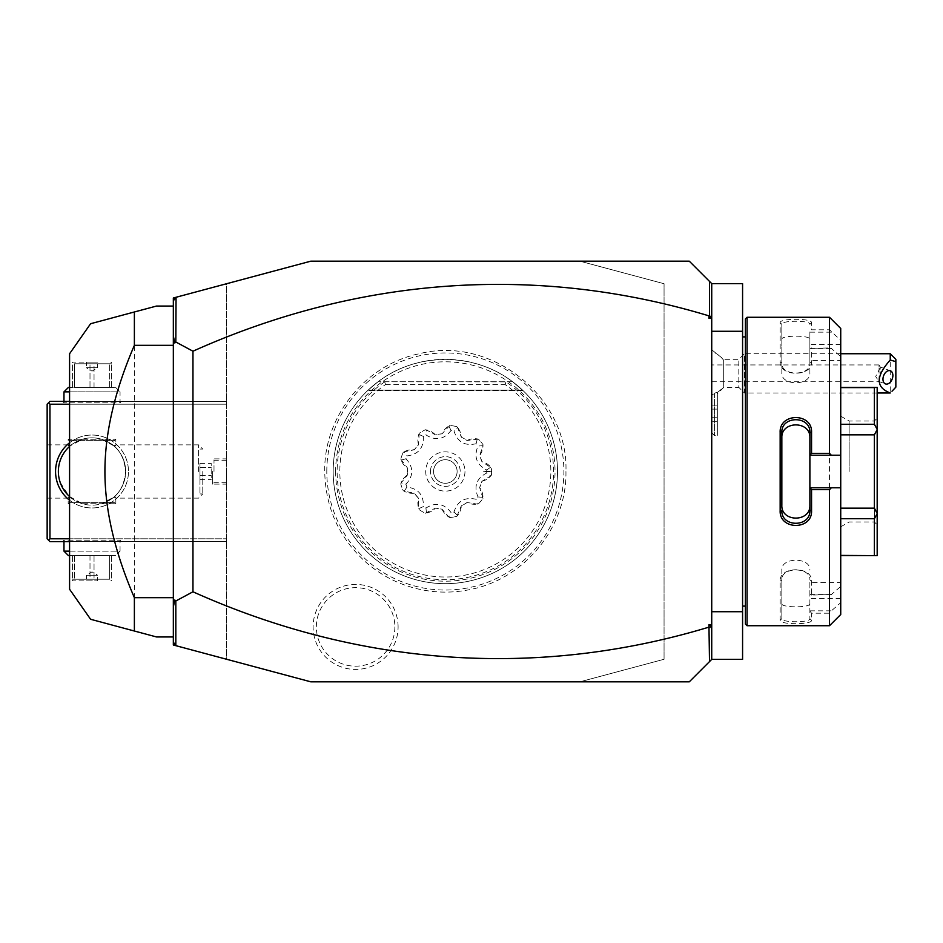<?xml version="1.0" encoding="UTF-8"?>
<svg xmlns="http://www.w3.org/2000/svg" width="943" height="943" viewBox="0 0 943 943"><rect width="100%" height="100%" fill="white"/><g stroke="black" fill="none" stroke-linecap="round" stroke-linejoin="round"><path stroke-width="0.71" stroke-dasharray="4.71 3.54" d="M711.729 283.619L711.729 659.381L711.729 611.712L711.729 659.381L689.298 681.813L310.742 681.813L226.615 659.275L226.615 283.725L310.742 261.187L689.298 261.187L711.729 283.619L742.577 283.619L742.577 331.288L711.729 331.288L711.729 283.619L711.729 611.712L742.577 611.712L742.577 331.288M711.729 659.381L742.577 659.381L742.577 611.712M711.729 611.712L711.729 331.288M742.577 471.5L742.577 606.101L742.577 471.5M745.383 624.042L745.383 318.958M745.383 471.5L745.383 606.101L745.383 471.5M747.068 625.728L747.068 317.272M829.51 625.728L829.51 613.209L831.384 610.828L840.732 602.683L840.732 614.518M811.558 620.282L809.884 618.655L809.884 582.361L840.732 582.361L840.732 586.416L831.384 594.561L811.558 595.068L811.558 581.077C812.465 566.024 779.272 566 780.156 581.077L780.156 620.282C779.272 624.832 812.465 624.82 811.558 620.282L811.558 613.209L829.51 613.209M829.51 595.068L829.51 347.932L831.384 348.439L840.732 356.584L840.732 360.639L809.884 360.639L809.884 348.391L829.51 347.932M809.884 487.767L840.732 487.767M809.884 432.719L809.884 510.281M840.732 328.482L840.732 340.317L829.51 329.791L811.558 329.791L811.558 322.718C812.465 318.18 779.272 318.168 780.156 322.718L780.156 361.923C779.272 377 812.465 376.976 811.558 361.923L811.558 347.932M829.51 329.791L829.51 317.272M831.384 332.172L809.884 332.172L811.558 329.791M811.558 322.718L809.884 324.345C810.874 320.255 780.934 320.219 781.841 324.345L781.841 363.114C780.934 376.398 810.874 376.245 809.884 363.126L809.884 348.391M809.884 331.936L809.884 360.639M780.156 322.718L781.841 324.345L781.841 339.327C780.934 335.13 810.78 335.13 809.884 339.327M780.156 361.923L781.841 363.114L781.841 372.898L781.841 324.345M811.558 361.923L809.884 363.126L809.884 372.898C810.768 386.064 780.945 386.064 781.841 372.898M809.884 348.439L831.384 348.439M840.732 586.416L840.732 356.584M840.732 340.317L840.732 360.639M840.732 582.361L840.732 602.683M840.732 508.171L840.732 424.267L840.732 518.733L840.732 508.171L874.373 508.171L874.373 434.829L840.732 434.829M840.732 424.267L840.732 387.373L840.732 424.267L874.373 424.267L874.373 387.597L840.732 387.597M840.732 518.733L840.732 555.627L840.732 518.733L874.373 518.733L877.179 513.652L877.179 429.536L874.373 434.829M840.732 598.628L809.884 598.628L809.884 611.064L811.558 613.209M809.884 582.361L809.884 598.628M831.384 594.561L809.884 594.561M809.884 594.609L811.558 595.068M811.558 581.077L809.884 579.874C810.874 566.755 780.934 566.602 781.841 579.886L781.841 618.655C780.934 622.781 810.874 622.745 809.884 618.655L809.884 611.064M780.156 581.077L781.841 579.886L781.841 570.102C780.934 556.948 810.78 556.936 809.884 570.102M780.156 620.282L781.841 618.655L781.841 579.886M809.884 610.828L831.384 610.828M809.884 603.673C810.768 607.87 780.945 607.87 781.841 603.673M840.732 455.233L809.884 455.233M840.732 344.372L809.884 344.372L809.884 332.172M809.884 344.372L809.884 372.898M874.373 424.267L877.179 429.348L877.179 387.373L874.373 387.597M874.373 508.171L877.179 513.464M840.732 555.403L874.373 555.403L874.373 518.733M874.373 555.403L877.179 555.627L877.179 513.652M877.179 471.5L877.179 418.221L877.179 471.5M874.373 471.5L874.373 521.974L874.373 471.5M849.136 471.5L849.136 421.026L849.136 471.5M840.732 471.5L840.732 526.831L840.732 471.5M781.841 432.719L781.841 505.071M173.335 642.195L176.046 645.719M226.615 659.275L173.335 645L173.335 298L226.615 283.725L226.615 659.275M711.729 351.48L711.729 432.802L711.729 395.4L714.535 393.184L711.729 395.4L711.729 351.48A25.237 23.422 180 0 1 723.694 360.344L723.694 386.371A25.237 23.422 0 0 1 717.34 392.441L717.34 393.915L717.34 392.441M664.061 283.725L579.945 261.187L664.061 283.725L664.061 659.275L664.061 283.725M579.945 681.813L664.061 659.275L579.945 681.813M326.797 471.5A118.547 118.547 0 0 1 445.344 352.953A118.547 118.547 0 0 1 563.89 471.5A118.547 118.547 0 0 1 445.344 590.047A118.547 118.547 0 0 1 326.797 471.5M398.099 626.918A42.494 42.494 0 0 0 355.605 584.424A42.494 42.494 0 0 0 313.111 626.918A42.494 42.494 0 0 0 355.605 669.424A42.494 42.494 0 0 0 398.099 626.918M173.335 300.805L176.046 297.281M173.335 636.949L173.335 306.051L173.335 636.949L156.514 636.949L134.377 631.02L134.377 311.98L156.514 306.051L173.335 306.051M69.582 404.205L226.615 404.205L226.615 541.6L226.615 401.4L226.615 404.205L49.955 404.205L49.955 538.795L226.615 538.795L69.582 538.795M55.566 471.5A36.459 36.459 0 0 0 92.013 507.959A36.459 36.459 0 0 0 128.472 471.5A36.459 36.459 0 0 0 92.013 435.041A36.459 36.459 0 0 0 55.566 471.5M49.955 404.205L48.553 402.802L47.15 404.205L47.15 538.795L48.553 540.198L49.955 538.795M69.582 401.4L226.615 401.4L49.955 401.4L48.553 402.802M121.458 401.4L62.568 401.4L121.458 401.4L120.056 402.802L63.971 402.802L120.056 402.802L120.056 391.864L69.582 391.864M69.582 442.762A36.459 36.459 0 0 1 128.472 471.5A36.459 36.459 0 0 1 69.582 500.238M69.582 541.6L226.615 541.6L49.955 541.6L48.553 540.198M62.568 541.6L121.458 541.6L62.568 541.6L63.971 540.198L120.056 540.198L63.971 540.198L63.971 541.6M47.15 471.5L47.15 444.86L47.15 471.5M58.383 472.691L58.796 476.852M58.926 477.629L59.138 478.643M59.185 478.855L59.586 480.47M59.822 481.307L60.199 482.451M60.222 482.521L69.24 496.266C71.456 498.776 75.841 501.263 82.406 503.751L69.534 496.537M68.815 495.877L67.66 494.721M66.965 493.967L66.234 493.13M62.709 488.038L62.108 486.906M61.543 485.763L61.024 484.596M60.552 483.417L60.128 482.238M59.421 479.857L59.138 478.667M58.702 476.274L58.56 475.083M58.501 474.494L58.454 473.893M70.301 497.197L68.344 498.14L69.24 496.266M82.406 503.751L101.632 503.751L82.406 503.751M101.632 503.751L115.848 503.751L101.632 503.751C108.186 501.263 112.582 498.776 114.798 496.266C121.399 490.336 125.03 482.073 125.667 471.5A33.653 33.653 0 0 0 92.013 437.847A33.653 33.653 0 0 0 58.372 471.5A33.653 33.653 0 0 0 92.013 505.153A33.653 33.653 0 0 0 125.667 471.5C125.03 460.927 121.399 452.664 114.798 446.734C112.582 444.224 108.186 441.737 101.632 439.249L115.848 439.249L101.632 439.249L113.738 445.803C120.409 450.825 124.393 459.382 125.667 471.5C124.393 483.618 120.409 492.175 113.738 497.197L101.632 503.751M114.445 502.348L69.582 502.348L114.445 502.348L115.848 503.751L115.848 497.987L113.738 497.197M69.582 502.348L68.179 503.751L68.179 497.987M69.582 440.652L114.445 440.652L69.582 440.652L68.179 439.249L82.406 439.249C75.841 441.737 71.456 444.224 69.24 446.734L68.662 447.277M68.026 447.901L67.094 448.892M64.513 452.11L64.1 452.711M63.051 454.373L62.273 455.752M61.802 456.683L61.165 458.062M60.871 458.769L59.822 461.705M59.55 462.648L59.185 464.145M59.103 464.475L58.902 465.488M58.737 466.514L58.572 467.822M58.549 467.987L58.431 469.331M82.406 439.249L101.632 439.249L68.179 439.249L68.179 445.013L70.301 445.803L82.406 439.249M114.445 440.652L115.848 439.249L115.848 445.013L114.798 446.734M69.24 446.734L68.179 445.013M58.56 467.917L58.702 466.726M59.138 464.333L59.421 463.143M60.128 460.762L60.552 459.583M61.024 458.404L61.543 457.237M66.234 449.87L68.827 447.112M69.534 446.463L70.301 445.803M69.582 446.416A33.653 33.653 0 0 1 125.667 471.5A33.653 33.653 0 0 1 69.582 496.584M113.738 445.803L115.848 445.013M198.572 471.5L198.572 444.86L198.572 471.5M114.798 496.266L115.848 497.987M202.78 471.5L202.78 493.932L202.78 471.5M199.975 471.5L199.975 493.932L199.975 471.5M199.975 463.402L199.975 467.457L199.975 463.402L211.197 463.402L211.197 475.543L211.197 463.402M199.975 475.543L199.975 467.457L199.975 479.598L199.975 475.543L211.197 475.543L211.197 479.598L211.197 475.543L199.975 475.543M199.975 467.457L211.197 467.457L199.975 467.457M199.975 479.598L211.197 479.598M121.458 541.6L120.056 540.198L120.056 551.136L63.971 551.136M69.582 551.136L120.056 551.136L115.576 555.627L68.462 555.627M69.582 555.627L115.576 555.627M109.624 555.627L72.387 555.627L109.624 555.627L109.624 579.238L92.013 579.238L109.624 579.238L109.624 555.627M111.651 555.627L111.651 579.238L111.651 555.627M94.041 555.627L94.041 579.238L94.041 555.627M89.998 555.627L89.998 579.238L92.013 579.238L72.387 579.238L89.998 579.238L89.998 555.627M74.414 555.627L74.414 579.238L74.414 555.627M72.387 555.627L72.387 579.238L72.387 555.627M92.013 580.864L73.224 580.864L92.013 580.864M86.402 580.864L97.624 580.864L86.402 580.864L86.402 575.254L97.624 575.254L97.624 580.864M86.402 575.254L97.624 575.254L92.013 571.882L86.402 575.254M62.568 401.4L63.971 402.802L63.971 401.4M63.971 391.864L120.056 391.864L115.576 387.373L69.582 387.373M68.462 387.373L115.576 387.373M74.414 387.373L111.651 387.373L74.414 387.373L74.414 363.762L92.013 363.762L74.414 363.762L74.414 387.373M72.387 387.373L72.387 363.762L72.387 387.373M89.998 387.373L89.998 363.762L89.998 387.373M94.041 387.373L94.041 363.762L92.013 363.762L111.651 363.762L94.041 363.762L94.041 387.373M109.624 387.373L109.624 363.762L109.624 387.373M111.651 387.373L111.651 363.762L111.651 387.373M92.013 362.136L73.224 362.136L92.013 362.136M97.624 362.136L86.402 362.136L97.624 362.136L97.624 367.746L86.402 367.746L86.402 362.136M97.624 367.746L86.402 367.746L92.013 371.118L97.624 367.746M69.582 589.269L69.582 353.731M335.649 471.5A109.694 109.694 0 0 0 445.344 581.194A109.694 109.694 0 0 0 555.038 471.5A109.694 109.694 0 0 0 445.344 361.806A109.694 109.694 0 0 0 335.649 471.5M333.174 471.5A112.17 112.17 0 0 1 445.344 359.33A112.17 112.17 0 0 1 557.502 471.5A112.17 112.17 0 0 1 445.344 583.67A112.17 112.17 0 0 1 378.037 381.762C416.57 352.14 474.117 352.14 512.638 381.762A112.17 112.17 0 0 1 445.344 583.67A112.17 112.17 0 0 1 333.174 471.5M384.508 381.762L384.709 381.868A108.209 108.209 0 0 0 364.116 543.003A108.209 108.209 0 0 0 526.571 543.003A108.209 108.209 0 0 0 505.967 381.868L378.037 381.762L512.638 381.762L522.528 390.119L512.638 381.762L522.528 390.119L512.638 381.762L522.528 390.119L512.638 381.762L522.528 390.119L512.638 381.762L522.528 390.119L512.638 381.762L522.528 390.119L512.638 381.762L522.528 390.119L512.638 381.762L522.528 390.119L512.638 381.762L522.528 390.119L512.638 381.762L522.528 390.119L512.638 381.762L378.037 381.762L506.167 381.762M505.967 381.868L505.13 384.567A105.51 105.51 0 0 1 524.355 541.423A105.51 105.51 0 0 1 366.332 541.423A105.51 105.51 0 0 1 385.546 384.567L384.709 381.868M414.331 493.213A16.998 16.998 0 0 1 403.215 490.643A46.266 46.266 0 0 1 400.763 483.912A16.998 16.998 0 0 1 407.624 474.8A37.861 37.861 0 0 1 407.624 468.2A16.998 16.998 0 0 1 400.763 459.088A46.266 46.266 0 0 1 403.215 452.357A16.998 16.998 0 0 1 414.331 449.787A37.861 37.861 0 0 1 418.574 444.731A16.998 16.998 0 0 1 419.175 433.344A46.266 46.266 0 0 1 425.376 429.76A16.998 16.998 0 0 1 435.536 434.935A37.861 37.861 0 0 1 442.043 433.792A16.998 16.998 0 0 1 449.823 425.446A46.266 46.266 0 0 1 456.872 426.696A16.998 16.998 0 0 1 461.339 437.187A37.861 37.861 0 0 1 467.056 440.487A16.998 16.998 0 0 1 478.384 439.108A46.266 46.266 0 0 1 482.981 444.589A16.998 16.998 0 0 1 479.645 455.504A37.861 37.861 0 0 1 481.908 461.705A16.998 16.998 0 0 1 491.468 467.928A46.266 46.266 0 0 1 491.609 471.217A46.266 46.266 0 0 0 491.468 467.928L481.908 461.705L479.645 455.504L482.993 445.685L478.007 446.051C473.61 456.695 476.521 464.675 486.729 469.991A41.409 41.409 0 0 1 486.753 471.217L483.193 471.783L491.609 471.783A46.266 46.266 0 0 1 491.468 475.072A16.998 16.998 0 0 1 481.908 481.295A37.861 37.861 0 0 1 479.645 487.496A16.998 16.998 0 0 1 482.981 498.411A46.266 46.266 0 0 1 478.384 503.892A16.998 16.998 0 0 1 467.056 502.513A37.861 37.861 0 0 1 461.339 505.813A16.998 16.998 0 0 1 456.872 516.304A46.266 46.266 0 0 1 449.823 517.554A16.998 16.998 0 0 1 442.043 509.208A37.861 37.861 0 0 1 435.536 508.065A16.998 16.998 0 0 1 425.376 513.24A46.266 46.266 0 0 1 419.175 509.656A16.998 16.998 0 0 1 418.574 498.269A37.861 37.861 0 0 1 414.331 493.213L418.574 498.269L418.786 508.642L423.336 506.58C423.843 495.087 418.386 488.58 406.963 487.071L404.158 491.197L414.331 493.213M418.786 508.642L419.175 509.656A46.266 46.266 0 0 0 425.376 513.24L435.536 508.065L442.043 509.208L448.88 517.023L451.037 512.52C444.023 503.385 435.666 501.912 425.953 508.088A41.409 41.409 0 0 1 423.336 506.58M448.88 517.023L449.823 517.554A46.266 46.266 0 0 0 456.872 516.304L461.339 505.813L467.056 502.513L477.311 504.092L476.074 499.26C464.828 496.772 457.485 501.016 454.007 511.99A41.409 41.409 0 0 1 451.037 512.52M477.311 504.092L478.384 503.892A46.266 46.266 0 0 0 482.981 498.411L479.645 487.496L481.908 481.295L490.784 475.92L486.729 473.009C476.521 478.325 473.61 486.305 478.007 496.949A41.409 41.409 0 0 1 476.074 499.26M490.784 475.92L491.468 475.072A46.266 46.266 0 0 0 491.609 471.783L483.193 471.783L491.609 471.217L486.753 471.217M482.993 445.685L482.981 444.589A46.266 46.266 0 0 0 478.384 439.108L467.056 440.487L461.339 437.187L457.591 427.521L454.007 431.01C457.485 441.984 464.828 446.228 476.074 443.74A41.409 41.409 0 0 1 478.007 446.051M457.591 427.521L456.872 426.696A46.266 46.266 0 0 0 449.823 425.446L442.043 433.792L435.536 434.935L426.448 429.937L425.953 434.912C435.666 441.088 444.023 439.615 451.037 430.479A41.409 41.409 0 0 1 454.007 431.01M426.448 429.937L425.376 429.76A46.266 46.266 0 0 0 419.175 433.344L418.574 444.731L414.331 449.787L404.158 451.803L406.963 455.929C418.386 454.42 423.843 447.913 423.336 436.42A41.409 41.409 0 0 1 425.953 434.912M404.158 451.803L403.215 452.357A46.266 46.266 0 0 0 400.763 459.088L407.624 468.2L407.624 474.8L401.129 482.887L405.938 484.231C413.706 475.744 413.706 467.256 405.938 458.769A41.409 41.409 0 0 1 406.963 455.929M401.129 482.887L400.763 483.912A46.266 46.266 0 0 0 403.215 490.643L404.158 491.197M406.963 487.071A41.409 41.409 0 0 1 405.938 484.231M486.753 471.783A41.409 41.409 0 0 1 486.729 473.009M464.97 471.5A19.626 19.626 0 0 1 445.344 491.126A19.626 19.626 0 0 1 425.706 471.5A19.626 19.626 0 0 1 445.344 451.874A19.626 19.626 0 0 1 464.97 471.5M425.953 508.088L426.448 513.063M454.007 511.99L457.591 515.479M478.007 496.949L482.993 497.315M486.729 469.991L490.784 467.08M476.074 443.74L477.311 438.908M451.037 430.479L448.88 425.977M423.336 436.42L418.786 434.358M405.938 458.769L401.129 460.113M430.479 471.5A14.864 14.864 0 0 1 445.344 456.636A14.864 14.864 0 0 1 460.208 471.5A14.864 14.864 0 0 1 445.344 486.364A14.864 14.864 0 0 1 430.479 471.5A14.864 14.864 0 0 0 445.344 486.364A14.864 14.864 0 0 0 460.208 471.5A14.864 14.864 0 0 0 445.344 456.636A14.864 14.864 0 0 0 430.479 471.5M433.568 471.5A11.776 11.776 0 0 1 445.344 459.724A11.776 11.776 0 0 1 457.119 471.5A11.776 11.776 0 0 1 445.344 483.276A11.776 11.776 0 0 1 433.568 471.5A11.776 11.776 0 0 0 445.344 483.276A11.776 11.776 0 0 0 457.119 471.5A11.776 11.776 0 0 0 445.344 459.724A11.776 11.776 0 0 0 433.568 471.5M368.147 390.119L378.037 381.762L368.147 390.119L378.037 381.762L368.147 390.119L378.037 381.762L368.147 390.119L378.037 381.762L368.147 390.119L378.037 381.762L368.147 390.119L378.037 381.762L368.147 390.119L378.037 381.762L368.147 390.119L378.037 381.762L368.147 390.119L378.037 381.762L368.147 390.119L378.037 381.762L368.147 390.119L522.528 390.119L368.147 390.119M512.638 381.762L378.037 381.762L512.638 381.762M394.869 626.918A39.252 39.252 0 0 1 355.605 666.182A39.252 39.252 0 0 1 316.353 626.918A39.252 39.252 0 0 1 355.605 587.666A39.252 39.252 0 0 1 394.869 626.918M717.34 392.253L714.535 393.184L717.34 392.253L717.34 435.607L717.34 392.253M723.694 360.344L723.694 386.371M714.535 393.184L714.535 435.607L714.535 393.184M717.34 405.077L717.34 409.121L717.34 405.077L711.729 405.077L711.729 421.273L711.729 405.077M717.34 417.219L717.34 409.121L717.34 421.273L717.34 417.219L711.729 417.219L717.34 417.219M717.34 409.121L711.729 409.121L717.34 409.121M717.34 421.273L711.729 421.273M711.729 349.782L723.694 359.33L738.817 359.33L744.428 353.731L744.428 392.983L738.817 387.373L738.817 359.33L738.817 387.373L723.694 387.373L717.34 393.915M877.179 392.983L744.428 392.983L744.428 353.731L840.732 353.731M890.239 353.731L890.239 392.983M895.85 387.149L895.85 359.33M711.729 381.762L879.029 381.762L880.137 375.031A7.014 4.597 110.4 0 0 880.974 371.082A7.014 4.597 -69.6 0 0 880.137 367.758L875.682 376.481L879.029 381.762L879.029 364.941L711.729 364.941L711.729 381.762L711.729 364.941M890.357 370.776L880.255 367.016L880.137 375.031M880.29 367.051L879.029 364.941L879.029 369.184M226.615 471.5L226.615 484.124L226.615 471.5M212.599 471.5L212.599 484.124L212.599 471.5M214.002 471.5L214.002 460.278L214.002 471.5M385.546 384.567L505.13 384.567M840.732 526.831L849.136 521.974L874.373 521.974L877.179 524.779M840.732 416.169L849.136 421.026L874.373 421.026L877.179 418.221M47.15 498.14L68.344 498.14M47.15 444.86L68.344 444.86M199.975 449.068L202.78 449.068L198.572 444.86L115.683 444.86M199.975 493.932L202.78 493.932L198.572 498.14L115.683 498.14M111.651 580.381L110.802 580.864M73.224 580.864L72.387 580.381M72.387 362.619L73.224 362.136M110.802 362.136L111.651 362.619M565.941 471.5C566.967 527.102 524.449 579.32 469.803 589.599C451.544 593.324 433.403 592.899 415.344 588.314C397.321 583.634 381.208 575.265 367.016 563.207C339.539 538.807 325.441 508.242 324.734 471.5C323.755 416.558 365.2 364.823 419.034 353.802C491.079 335.071 568.511 397.086 565.941 471.5M523.047 390.614L367.629 390.614L523.047 390.614M711.729 432.802L714.535 435.607L717.34 435.607M878.086 381.172L885.477 383.919M226.615 482.722L214.002 482.722L212.599 484.124L226.615 484.124M226.615 460.278L214.002 460.278L212.599 458.876L226.615 458.876"/><path stroke-width="1.41" d="M173.335 642.195L176.046 645.719L173.335 645L173.335 298L310.742 261.187L689.298 261.187L711.729 283.619L742.577 283.619L742.577 659.381L711.729 659.381L709.513 661.597L708.936 624.761L711.729 624.761L711.729 659.381M711.729 611.712L742.577 611.712M711.729 331.288L742.577 331.288M747.068 317.272L745.383 318.958L745.383 624.042L747.068 625.728L747.068 317.272L829.51 317.272L829.51 453.359L831.384 455.233L840.732 455.233L840.732 328.482L829.51 317.272M829.51 489.641L829.51 625.728L840.732 614.518L840.732 487.767L831.384 487.767L829.51 489.641L811.558 489.641L811.558 510.705C812.442 530.32 779.272 530.308 780.156 510.705L780.156 432.295L781.841 432.719L781.841 505.071C780.934 522.422 810.78 522.434 809.884 505.071L809.884 510.281C810.791 527.597 780.934 527.609 781.841 510.281L780.156 510.705M831.384 487.767L809.884 487.767L809.884 455.045L811.558 453.359L829.51 453.359M811.558 489.641L809.884 487.767M809.884 487.955L809.884 510.281L811.558 510.705M780.156 432.295C779.272 412.68 812.453 412.68 811.558 432.295L811.558 453.359M811.558 432.295L809.884 432.719L809.884 455.045M781.841 437.929C780.945 420.566 810.768 420.566 809.884 437.929L809.884 432.719C810.791 415.403 780.934 415.391 781.841 432.719M809.884 455.233L831.384 455.233M840.732 487.767L840.732 455.233M840.732 508.171L874.373 508.171L877.179 513.464L877.179 555.627L840.732 555.403M840.732 518.733L874.373 518.733L877.179 513.652M840.732 434.829L874.373 434.829L874.373 508.171M840.732 424.267L874.373 424.267L877.179 429.348L877.179 513.464M874.373 434.829L877.179 429.536M840.732 387.597L874.373 387.597L874.373 424.267M874.373 387.597L877.179 387.373L877.179 429.348M874.373 518.733L874.373 555.403M711.729 283.619L711.729 624.761M711.729 629.217L711.116 626.352L709.513 627.555M708.936 624.761L711.116 626.352M175.822 645.436L175.822 600.997L192.961 591.791A1427.643 1009.493 -90 0 0 708.936 627.142M176.046 645.719L310.742 681.813L689.298 681.813L709.513 661.597M176.046 297.281L175.822 342.003L192.961 351.209A1427.643 1009.493 90 0 1 708.936 315.858L711.116 316.648L708.936 318.239L708.936 315.858M709.513 281.403L709.513 315.445M173.335 300.805L175.822 297.564M192.961 351.209L192.961 591.791M175.822 342.003L174.785 343.004L173.335 342.297M173.335 607.103L174.785 599.996L173.335 600.703M174.785 599.996L175.822 600.997M173.335 335.897L174.785 343.004M711.729 318.239L708.936 318.239M711.729 313.783L711.116 316.648M48.553 402.802L49.955 404.205L49.955 538.795L48.553 540.198L47.15 538.795L47.15 404.205L49.955 401.4L69.582 401.4M49.955 404.205L69.582 404.205M49.955 538.795L69.582 538.795M69.582 500.238A36.459 36.459 0 0 1 69.582 442.762M48.553 540.198L49.955 541.6L69.582 541.6M58.796 476.852L58.926 477.629M59.586 480.47L59.822 481.307M67.66 494.721L66.965 493.967M66.234 493.13L65.503 492.222M65.385 492.069L64.843 491.35M64.772 491.244L64.053 490.219M63.947 490.054L63.381 489.181M63.37 489.146L62.709 488.038M62.108 486.906L61.543 485.763M61.024 484.596L60.552 483.417M60.128 482.238L59.845 481.343M59.751 481.048L59.421 479.857M59.138 478.667L58.949 477.724M58.902 477.476L58.702 476.274M58.56 475.083L58.501 474.494M58.454 473.893L58.383 472.691M68.662 447.277L68.026 447.901M64.973 451.473L64.513 452.11M63.546 453.559L63.051 454.373M62.273 455.752L61.802 456.683M61.165 458.062L60.871 458.769M59.822 461.705L59.55 462.648M58.902 465.488L58.737 466.514M58.431 469.331L58.383 470.274M58.383 470.309L58.454 469.107M58.49 468.683L58.56 467.917M58.702 466.726L58.902 465.524M58.938 465.347L59.138 464.333M59.421 463.143L59.751 461.952M59.81 461.764L60.128 460.762M60.552 459.583L61.024 458.404M61.543 457.237L62.108 456.094M62.155 455.988L62.627 455.104M62.709 454.962L63.971 452.911M64.053 452.781L64.772 451.756M64.831 451.673L65.397 450.919M65.503 450.778L66.234 449.87M69.582 496.584A33.653 33.653 0 0 1 69.582 446.416M69.582 551.136L63.971 551.136L63.971 541.6M63.971 551.136L68.462 555.627L69.582 555.627M69.582 391.864L63.971 391.864L63.971 401.4M63.971 391.864L68.462 387.373L69.582 387.373M173.335 306.051L156.514 306.051L134.377 311.98L134.377 345.315L173.335 345.315M134.377 345.315C114.716 390.921 104.897 432.978 104.921 471.5C104.897 510.033 114.716 552.103 134.377 597.685L173.335 597.685M134.377 597.685L134.377 631.02L90.599 619.28L156.514 636.949L173.335 636.949M90.599 323.72L69.582 353.731L69.582 589.269L90.599 619.28M134.377 311.98L90.599 323.72L134.377 311.98M890.239 353.731L895.85 359.33L895.85 361.64L890.239 360.026L890.239 353.731L840.732 353.731M892.007 391.215L895.85 387.149L895.85 361.64M890.239 360.026C875.587 376.446 875.587 387.42 890.239 392.948M882.966 379.192A7.014 4.597 110.4 0 0 885.477 383.919A7.014 4.597 110.4 0 0 892.88 375.503A7.014 4.597 110.4 0 0 890.357 370.776A7.014 4.597 110.4 0 0 882.966 379.192M745.383 336.899L742.577 336.899M829.51 625.728L747.068 625.728M840.732 387.373L877.179 387.373M840.732 555.627L877.179 555.627M745.383 606.101L742.577 606.101M890.239 392.983L877.179 392.983"/></g></svg>
